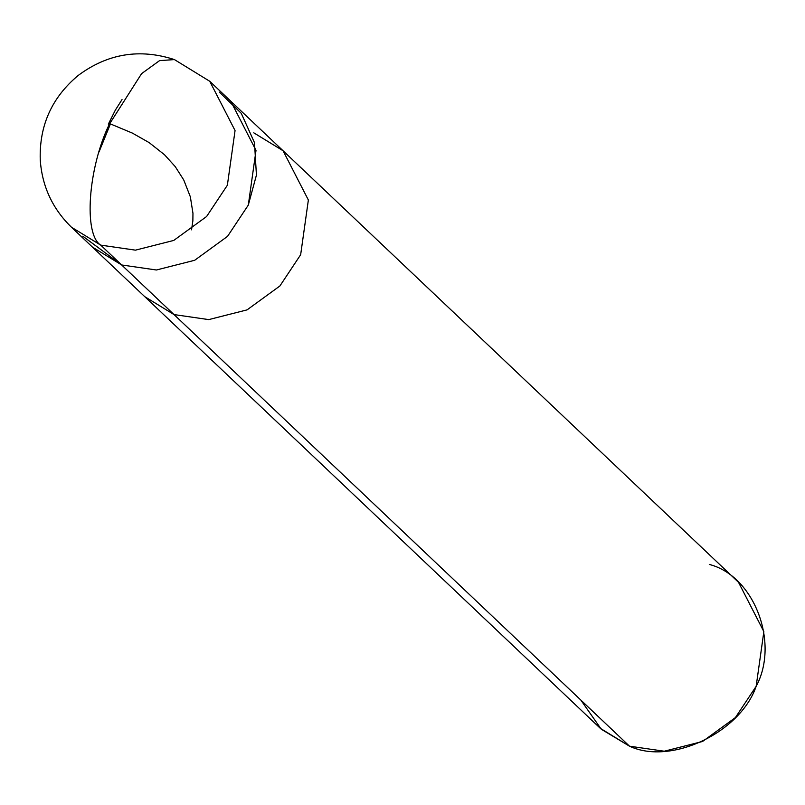 <?xml version="1.0" encoding="UTF-8"?>
<svg xmlns="http://www.w3.org/2000/svg" width="805" height="805" viewBox="0 0 805 805"><rect width="100%" height="100%" fill="white"/><g stroke="black" fill="none" stroke-linecap="round" stroke-linejoin="round"><path stroke-width="1.21" d="M580.808 700.038L601.265 729.219L629.51 746.185L174.011 314.574L208.747 319.605L247.044 309.885L279.888 285.986L300.657 254.712L308.365 200.012L283.048 150.736L308.365 200.012L300.657 254.712L279.888 285.986L247.044 309.885L208.747 319.605L174.011 314.574L121.656 264.966L156.391 269.997L194.689 260.277L227.533 236.368L248.302 205.104L256.01 150.404L230.693 101.128L256.01 150.404L248.302 205.104L227.533 236.368L194.689 260.277L156.391 269.997L121.656 264.966L156.391 269.997L194.689 260.277L227.533 236.368L248.302 205.104L256.433 175.108L254.491 142.666L241.279 113.354L219.342 92.132L241.279 113.354L254.491 142.666L256.433 175.108L248.302 205.104L227.533 236.368L194.689 260.277L156.391 269.997L121.656 264.966L92.404 247.065L121.656 264.966L100.716 245.123L71.464 227.221L100.716 245.123L121.656 264.966L82.814 236.217L121.656 264.966L174.011 314.574L144.769 296.673L174.011 314.574L629.51 746.185L600.258 728.284L71.464 227.221C52.526 208.807 42.122 186.408 40.25 160.014C39.153 125.691 51.802 97.506 78.186 75.459C107.598 53.603 139.678 48.31 174.433 59.59L159.561 60.627L141.6 73.627L109.198 124.483C88.057 168.114 83.388 234.456 100.716 245.123C83.388 234.456 88.057 168.114 109.198 124.483L141.6 73.627L159.561 60.627L174.433 59.59L209.753 81.285L235.06 130.561L227.362 185.251L206.593 216.525L173.749 240.433L135.451 250.154L100.716 245.123L135.451 250.154L173.749 240.433L206.593 216.525L227.362 185.251L235.06 130.561L209.753 81.285L174.433 59.59M209.753 81.285L283.048 150.736L253.796 132.835M283.048 150.736L738.537 582.347L763.854 631.623L756.157 686.313L735.388 717.587L702.544 741.486L664.246 751.216L629.51 746.185C670.656 765.585 740.298 732.661 756.157 686.313C779.773 642.742 753.993 575.716 709.296 564.446M109.611 123.588L132.332 133.077L149.146 142.616L164.451 154.691L175.259 166.645L183.741 179.958L190.352 196.833L192.959 213.285L192.868 220.862L191.53 229.828M110.064 124.805L99.005 152.004M108.333 124.171L115.326 110.154L122.028 99.558"/></g></svg>

